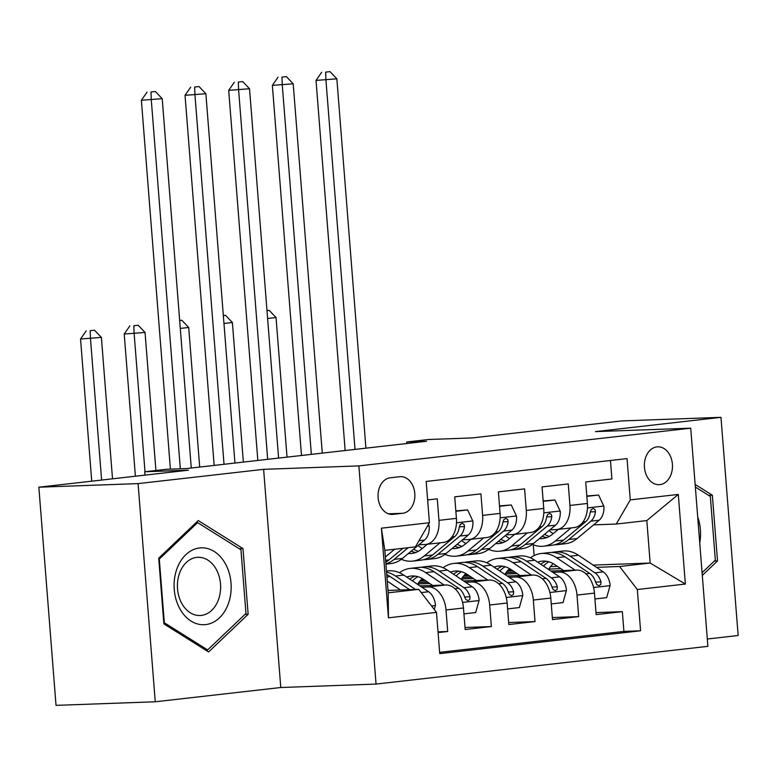 <?xml version="1.0" encoding="UTF-8"?>
<svg xmlns="http://www.w3.org/2000/svg" width="777" height="777" viewBox="0 0 777 777"><rect width="100%" height="100%" fill="white"/><g stroke="black" fill="none" stroke-linecap="round" stroke-linejoin="round"><path stroke-width="1.17" d="M656.944 446.882A18.939 14.044 87.9 0 0 644.415 466.802A18.939 14.044 87.9 0 0 659.11 484.683A18.939 14.044 87.9 0 0 659.916 484.625A18.939 14.044 87.9 0 0 672.435 464.704A18.939 14.044 87.9 0 0 657.74 446.824A18.939 14.044 87.9 0 0 656.944 446.882M707.303 639.015L738.15 635.508L720.978 417.336L621.746 420.92L472.202 437.927L428.545 439.5L406.711 441.987L406.827 443.512M376.049 684.071L707.886 646.338L690.714 428.176L358.877 465.899L376.049 684.071L280.779 687.509L263.617 469.337L138.083 483.615L155.254 701.786L280.779 687.509M155.254 701.786L56.022 705.361L38.85 487.198L188.393 470.192L144.736 471.765L144.998 475.126M138.083 483.615L38.85 487.198M610.46 460.499L611.907 478.972L585.712 481.954L587.402 503.467L569.939 505.458A23.679 15.861 83.5 0 1 556.74 529.555A23.679 15.861 83.5 0 1 555.924 529.613L549.922 529.836M569.939 505.458L568.249 483.935L542.055 486.917L543.745 508.44L526.282 510.421A23.679 15.861 83.5 0 1 513.073 534.518A23.679 15.861 83.5 0 1 512.257 534.576L506.254 534.799M526.282 510.421L524.582 488.898L498.387 491.88L500.077 513.403L482.614 515.384A23.679 15.861 83.5 0 1 469.415 539.481A23.679 15.861 83.5 0 1 468.599 539.549L462.597 539.762M482.614 515.384L480.924 493.861L454.73 496.843L456.42 518.366A23.679 15.861 83.5 0 1 443.22 542.463L425.747 544.444A23.679 15.861 83.5 0 1 424.932 544.512L418.929 544.726M438.073 632.595L447.698 631.497L438.014 631.847M419.901 585.907L445.736 584.974A23.679 15.861 83.5 0 1 463.471 607.993L465.17 629.516L491.365 626.534L465.005 627.486M463.568 580.943L489.403 580.011A23.679 15.861 -96.5 0 1 507.138 603.03L508.828 624.543L535.023 621.571L508.673 622.523M507.226 575.98L533.061 575.048A23.679 15.861 -96.5 0 1 550.796 598.057L552.496 619.58L578.69 616.608L552.33 617.56M144.736 471.765L166.569 469.289L186.412 468.57L426.554 441.268L406.711 441.987M393.084 514.364L402.69 513.276A18.347 13.607 87.9 0 0 414.821 493.978A18.347 13.607 87.9 0 0 400.592 476.66A18.347 13.607 87.9 0 0 399.815 476.719L390.209 477.806A18.347 13.607 87.9 0 0 378.078 497.105A18.347 13.607 87.9 0 0 392.307 514.423A18.347 13.607 87.9 0 0 393.084 514.364L391.53 514.423M616.258 524.048L630.273 499.893L627.029 458.615L426.175 481.449L429.428 522.727L415.404 546.882L384.838 550.359L388.179 592.812L418.745 589.345L436.48 612.354L439.733 653.632L640.578 630.788L637.325 589.52L619.599 566.501L650.164 563.034L646.823 520.571L616.258 524.048L593.579 524.863M630.273 499.893L678.302 494.434L685.363 584.051L637.325 589.52M436.48 612.354L388.451 617.812L381.4 528.185L429.428 522.727M464.044 575.504L468.638 575.339M505.099 574.028L517.093 573.591M552.806 572.299L559.265 572.066A23.679 15.861 83.5 0 1 577 595.085L578.69 616.608M506.041 572.639L515.17 572.309M550.893 571.017L576.728 570.085L559.265 572.066M464.296 575.233L467.861 574.825M420.376 580.468L424.97 580.302M461.441 578.991L473.426 578.554M509.139 577.272L515.598 577.039A23.679 15.861 83.5 0 1 533.333 600.048L535.023 621.571M462.383 577.602L471.513 577.272M420.629 580.196L424.203 579.788M417.773 583.954L429.768 583.517M465.481 582.235L471.94 582.002A23.679 15.861 83.5 0 1 489.665 605.011L491.365 626.534M418.716 582.565L427.845 582.235M421.814 587.198L428.273 586.965A23.679 15.861 83.5 0 1 446.008 609.974L447.698 631.497M439.627 652.35L623.912 631.39L622.348 611.645L595.998 612.597M576.728 570.085A23.679 15.861 -96.5 0 1 594.463 593.094L596.153 614.617L622.348 611.645M427.632 499.922L437.257 498.824L438.956 520.347A23.679 15.861 83.5 0 1 425.747 544.444M387.995 590.452L418.745 589.345M263.617 469.337L358.877 465.899M720.978 417.336L595.454 431.614L690.714 428.176M550.495 566.627L557.4 566.375M593.113 565.093L650.164 563.034L685.363 584.051M534.139 555.565L533.294 544.794M507.711 570.541L512.296 570.376M548.766 569.065L560.751 568.628M596.474 567.336L619.599 566.501M507.954 570.269L511.528 569.862M425.815 580.866L419.862 581.079M469.415 539.481L486.878 537.499A23.679 15.861 -96.5 0 0 500.077 513.403M469.473 575.903L463.519 576.116M513.073 534.518L530.545 532.536A23.679 15.861 -96.5 0 0 543.745 508.44M513.141 570.94L507.187 571.153M623.912 631.39L640.578 630.788M556.74 529.555L574.203 527.573A23.679 15.861 -96.5 0 0 587.402 503.467M384.838 550.359L381.4 528.185M388.179 592.812L388.451 617.812M678.302 494.434L646.823 520.571M208.595 651.952L248.145 614.306L242.978 548.601L198.261 520.541L158.712 558.187L163.879 623.882L208.595 651.952M702.301 575.427L717.521 560.936L712.354 495.231L695.143 484.43M239.258 548.737L242.978 548.601M244.959 614.422L248.145 614.306M708.634 495.367L712.354 495.231M714.335 561.052L717.521 560.936M394.648 549.242L385.363 556.973M428.428 524.446L429.244 526.194A15.686 10.509 83.5 0 1 424.533 540.064L402.476 558.41A45.28 30.332 83.5 0 1 390.782 563.587L385.926 564.141M402.942 548.3L388.937 559.945A45.28 30.332 83.5 0 1 385.771 562.198M385.907 563.849A45.28 30.332 -96.5 0 0 394.182 559.353L408.187 547.707M191.278 468.016L162.208 98.679L141.375 100.282L170.406 469.153M180.322 468.793L151.292 99.922L150.991 91.987L155.351 91.492L150.991 91.987M147.018 92.133L141.375 100.282M162.208 98.679L155.351 91.492M434.275 609.489L435.47 605.205A15.686 10.509 -96.5 0 0 428.593 591.744L403.787 575.097A45.28 30.332 -96.5 0 0 388.209 570.901L386.47 571.095M400.466 589.996L387.267 581.138M388.976 590.413L387.937 589.714M415.491 589.461L395.493 576.039A45.28 30.332 -96.5 0 0 386.558 572.163M386.752 574.63A45.28 30.332 83.5 0 1 390.258 576.631L409.673 589.665M112.519 478.817L101.389 337.403L80.546 339.005L91.735 481.186M101.602 480.06L90.472 338.646L90.171 330.711L94.532 330.215L90.171 330.711M86.198 330.856L80.546 339.005M101.389 337.403L94.532 330.215M199.621 547.95A38.471 28.526 87.9 0 0 174.252 589.5A38.471 28.526 87.9 0 0 205.652 624.601A38.471 28.526 87.9 0 0 231.012 583.041A38.471 28.526 87.9 0 0 199.621 547.95M196.736 557.381A29.128 21.601 87.9 0 0 177.477 588.014A29.128 21.601 87.9 0 0 200.068 615.51A29.128 21.601 87.9 0 0 201.301 615.423A29.128 21.601 87.9 0 0 220.561 584.79A29.128 21.601 87.9 0 0 197.97 557.294A29.128 21.601 87.9 0 0 196.736 557.381M245.969 613.461L207.644 649.931L164.316 622.746L159.304 559.081L197.62 522.61L240.957 549.805L245.969 613.461M205.516 650.009L207.644 649.931M163.792 622.765L164.316 622.746M158.78 559.1L159.304 559.081M196.018 522.668L197.62 522.61M695.347 487.033L710.333 496.435L715.335 560.091L702.087 572.707M699.737 542.841A38.471 28.526 87.9 0 0 697.697 516.899M427.34 544.269L421.455 549.164A37.587 25.185 83.5 0 1 411.742 553.467A37.587 25.185 83.5 0 1 408.372 553.506M440.064 542.822L424.31 555.924A45.28 30.332 83.5 0 1 412.616 561.111A45.28 30.332 83.5 0 1 401.35 559.294M455.856 511.266L467.618 509.935L472.911 521.231A15.686 10.509 83.5 0 1 468.191 535.1L446.144 553.447A45.28 30.332 83.5 0 1 434.45 558.624L426.146 559.566A45.28 30.332 -96.5 0 0 437.839 554.389L459.897 536.043A15.686 10.509 -96.5 0 0 464.471 526.612L464.083 524.456L462.189 523.339L460.207 524.582L459.236 527.204A15.686 10.509 83.5 0 1 454.662 536.645L432.604 554.982A45.28 30.332 83.5 0 1 420.911 560.168L412.616 561.111M422.261 548.494A37.587 25.185 83.5 0 1 418.016 545.483M467.618 509.935L455.827 510.868M423.514 559.693A45.28 30.332 -96.5 0 0 426.146 559.566M411.14 551.204A37.587 25.185 -96.5 0 0 415.831 552.476M418.356 551.301A37.587 25.185 83.5 0 1 413.549 549.203M234.945 463.053L205.876 93.716L185.033 95.318L214.161 465.413M224.029 464.296L194.959 94.959L194.648 87.024L199.019 86.529L194.648 87.024M190.686 87.17L185.033 95.318M205.876 93.716L199.019 86.529M470.998 539.306L465.112 544.201A37.587 25.185 83.5 0 1 455.409 548.494A37.587 25.185 83.5 0 1 452.029 548.543M483.731 537.859L467.968 550.961A45.28 30.332 83.5 0 1 456.274 556.147A45.28 30.332 83.5 0 1 445.017 554.331M499.524 506.303L511.285 504.963L516.569 516.268A15.686 10.509 83.5 0 1 511.858 530.137L489.801 548.484A45.28 30.332 83.5 0 1 478.108 553.661L469.813 554.603A45.28 30.332 -96.5 0 0 481.507 549.426L503.564 531.079A15.686 10.509 -96.5 0 0 508.139 521.649L507.74 519.492L505.846 518.376L503.865 519.619L502.894 522.241A15.686 10.509 83.5 0 1 498.319 531.682L476.272 550.019A45.28 30.332 83.5 0 1 464.568 555.196L456.274 556.147M465.918 543.531A37.587 25.185 83.5 0 1 461.684 540.52M511.285 504.963L499.494 505.905M467.171 554.729A45.28 30.332 -96.5 0 0 469.813 554.603M454.807 546.241A37.587 25.185 -96.5 0 0 459.498 547.513M462.014 546.338A37.587 25.185 83.5 0 1 457.216 544.23M278.603 458.09L249.534 88.753L228.7 90.346L257.828 460.45M267.686 459.333L238.617 89.996L238.316 82.061L242.686 81.566L238.316 82.061M234.343 82.207L228.7 90.346M249.534 88.753L242.686 81.566M514.665 534.343L508.78 539.238A37.587 25.185 83.5 0 1 499.067 543.531A37.587 25.185 83.5 0 1 495.697 543.579M527.389 532.896L511.635 545.998A45.28 30.332 83.5 0 1 499.941 551.175A45.28 30.332 83.5 0 1 488.675 549.368M543.181 501.34L554.943 499.999L560.236 511.295A15.686 10.509 83.5 0 1 555.516 525.174L533.469 543.521A45.28 30.332 83.5 0 1 521.775 548.698L513.471 549.64A45.28 30.332 -96.5 0 0 525.174 544.463L547.222 526.116A15.686 10.509 -96.5 0 0 551.796 516.686L551.408 514.529L549.514 513.412L547.532 514.656L546.561 517.278A15.686 10.509 83.5 0 1 541.987 526.709L519.93 545.056A45.28 30.332 83.5 0 1 508.236 550.233L499.941 551.175M509.586 538.568A37.587 25.185 83.5 0 1 505.341 535.557M554.943 499.999L543.152 500.942M510.839 549.766A45.28 30.332 -96.5 0 0 513.471 549.64M498.465 541.278A37.587 25.185 -96.5 0 0 503.156 542.55M505.681 541.375A37.587 25.185 83.5 0 1 500.874 539.267M322.27 453.127L293.201 83.79L272.358 85.383L301.486 455.487M311.354 454.36L282.284 85.023L281.983 77.098L286.344 76.602L281.983 77.098M278.011 77.244L272.358 85.383M293.201 83.79L286.344 76.602M558.323 529.37L552.437 534.265A37.587 25.185 83.5 0 1 542.734 538.568A37.587 25.185 83.5 0 1 539.355 538.616M571.056 527.923L555.293 541.035A45.28 30.332 83.5 0 1 543.599 546.212A45.28 30.332 83.5 0 1 532.342 544.405M586.849 496.377L598.611 495.036L603.894 506.332A15.686 10.509 83.5 0 1 599.184 520.211L577.126 538.548A45.28 30.332 83.5 0 1 565.433 543.735L557.138 544.677A45.28 30.332 -96.5 0 0 568.832 539.491L590.889 521.153A15.686 10.509 -96.5 0 0 595.464 511.713L595.075 509.566L593.172 508.449L591.19 509.683L590.219 512.315A15.686 10.509 83.5 0 1 585.644 521.746L563.597 540.093A45.28 30.332 83.5 0 1 551.903 545.269L543.599 546.212M553.243 533.595A37.587 25.185 83.5 0 1 549.009 530.594M598.611 495.036L586.82 495.979M554.496 544.803A45.28 30.332 -96.5 0 0 557.138 544.677M542.132 536.315A37.587 25.185 -96.5 0 0 546.823 537.577M549.339 536.412A37.587 25.185 83.5 0 1 544.541 534.304M365.928 448.164L336.859 78.827L316.025 80.419L345.153 450.524M355.011 449.397L325.942 80.06L325.641 72.135L330.011 71.639L325.641 72.135M321.668 72.28L316.025 80.419M336.859 78.827L330.011 71.639M463.937 613.869L475.689 612.529L479.127 600.242A15.686 10.509 -96.5 0 0 472.261 586.781L447.455 570.133A45.28 30.332 -96.5 0 0 431.876 565.938L423.572 566.88A45.28 30.332 -96.5 0 0 420.979 567.346M422.251 578.564A37.587 25.185 -96.5 0 0 417.54 584.323M444.133 585.032L425.621 572.61A45.28 30.332 -96.5 0 0 410.042 568.414A45.28 30.332 -96.5 0 0 399.475 572.717M432.643 585.45L423.844 579.545A37.587 25.185 -96.5 0 0 410.907 576.068A37.587 25.185 -96.5 0 0 406.75 577.078M410.042 568.414L418.337 567.472A45.28 30.332 83.5 0 1 433.916 571.668L458.721 588.325A15.686 10.509 83.5 0 1 464.753 597.377L465.86 599.504L467.968 600.611L469.794 599.378L469.998 596.775A15.686 10.509 -96.5 0 0 463.966 587.723L439.16 571.076A45.28 30.332 -96.5 0 0 423.572 566.88M412.509 580.943A37.587 25.185 83.5 0 1 417.832 576.689M415.112 576.107A37.587 25.185 -96.5 0 0 409.829 579.147M155.915 470.493L145.046 332.439L124.213 334.032L135.402 476.214M144.998 471.736L134.139 333.683L133.829 325.748L138.199 325.252L133.829 325.748M129.856 325.893L124.213 334.032M145.046 332.439L138.199 325.252M507.595 608.906L519.357 607.565L522.795 595.279A15.686 10.509 -96.5 0 0 515.928 581.818L491.113 565.17A45.28 30.332 -96.5 0 0 475.534 560.975L467.239 561.917A45.28 30.332 -96.5 0 0 464.636 562.383M465.918 573.601A37.587 25.185 -96.5 0 0 461.208 579.36M487.791 580.069L469.289 567.647A45.28 30.332 -96.5 0 0 453.7 563.451A45.28 30.332 -96.5 0 0 443.133 567.744M476.301 580.487L467.501 574.582A37.587 25.185 -96.5 0 0 454.574 571.095A37.587 25.185 -96.5 0 0 450.407 572.115M453.7 563.451L461.994 562.509A45.28 30.332 83.5 0 1 477.583 566.705L502.389 583.362A15.686 10.509 83.5 0 1 508.42 592.414L509.518 594.541L511.625 595.648L513.461 594.415L513.655 591.812A15.686 10.509 -96.5 0 0 507.624 582.76L482.818 566.112A45.28 30.332 -96.5 0 0 467.239 561.917M456.167 575.98A37.587 25.185 83.5 0 1 461.499 571.726M458.78 571.144A37.587 25.185 -96.5 0 0 453.496 574.184M199.699 467.055L188.714 327.476L180.293 328.428M179.672 320.532L181.857 320.289L179.662 320.367M188.714 327.476L181.857 320.289M551.262 603.933L563.014 602.602L566.452 590.306A15.686 10.509 -96.5 0 0 559.586 576.855L534.78 560.207A45.28 30.332 -96.5 0 0 519.201 556.011L510.897 556.954A45.28 30.332 -96.5 0 0 508.304 557.42M509.576 568.638A37.587 25.185 -96.5 0 0 504.865 574.397M531.458 575.106L512.946 562.684A45.28 30.332 -96.5 0 0 497.367 558.488A45.28 30.332 -96.5 0 0 486.8 562.781M519.968 575.524L511.169 569.619A37.587 25.185 -96.5 0 0 498.232 566.132A37.587 25.185 -96.5 0 0 494.075 567.152M497.367 558.488L505.662 557.546A45.28 30.332 83.5 0 1 521.241 561.742L546.046 578.389A15.686 10.509 83.5 0 1 552.078 587.441L553.185 589.578L555.293 590.675L557.119 589.452L557.323 586.849A15.686 10.509 -96.5 0 0 551.291 577.797L526.485 561.149A45.28 30.332 -96.5 0 0 510.897 556.954M499.834 571.017A37.587 25.185 83.5 0 1 505.157 566.754M502.437 566.18A37.587 25.185 -96.5 0 0 497.154 569.22M243.366 462.092L232.381 322.513L223.961 323.465M223.339 315.569L225.524 315.326L223.32 315.404M232.381 322.513L225.524 315.326M594.92 598.97L606.682 597.639L610.12 585.343A15.686 10.509 -96.5 0 0 603.253 571.891L578.438 555.234A45.28 30.332 -96.5 0 0 562.859 551.039L554.564 551.981A45.28 30.332 -96.5 0 0 551.961 552.457M553.243 563.675A37.587 25.185 -96.5 0 0 548.533 569.434M575.116 570.143L556.614 557.721A45.28 30.332 -96.5 0 0 541.025 553.525A45.28 30.332 -96.5 0 0 530.458 557.818M563.626 570.561L554.836 564.656A37.587 25.185 -96.5 0 0 541.899 561.169A37.587 25.185 -96.5 0 0 537.733 562.189M541.025 553.525L549.329 552.583A45.28 30.332 83.5 0 1 564.908 556.779L589.714 573.426A15.686 10.509 83.5 0 1 595.745 582.478L596.843 584.605L598.95 585.712L600.786 584.479L600.98 581.886A15.686 10.509 -96.5 0 0 594.949 572.834L570.143 556.186A45.28 30.332 -96.5 0 0 554.564 551.981M543.492 566.054A37.587 25.185 83.5 0 1 548.824 561.79M546.105 561.217A37.587 25.185 -96.5 0 0 540.821 564.257M287.024 457.129L276.039 317.54L267.618 318.502M266.997 310.606L269.182 310.363L266.987 310.441M276.039 317.54L269.182 310.363M533.061 575.048L515.598 577.039M489.403 580.011L471.94 582.002M445.736 584.974L428.273 586.965M463.471 607.993L446.008 609.974M594.463 593.094L577 595.085M550.796 598.057L533.333 600.048M507.138 603.03L489.665 605.011M456.42 518.366L438.956 520.347M388.374 513.791L402.69 513.276M429.118 525.912L427.467 526.097M388.937 559.945L385.625 560.324M402.476 558.41L394.182 559.353M424.533 540.064L418.997 540.695M431.546 605.943L435.382 605.506M395.493 576.039L403.787 575.097M386.936 577.01L390.258 576.631M421.251 592.579L428.593 591.744M472.775 520.949L456.487 522.795M432.604 554.982L424.31 555.924M446.144 553.447L437.839 554.389M454.662 536.645L451.942 536.946M468.191 535.1L459.897 536.043M459.304 526.796L464.471 526.612M516.443 515.977L500.145 517.832M476.272 550.019L467.968 550.961M489.801 548.484L481.507 549.426M498.319 531.682L495.609 531.983M511.858 530.137L503.564 531.079M502.962 521.833L508.139 521.649M560.11 511.013L543.813 512.869M519.93 545.056L511.635 545.998M533.469 543.521L525.174 544.463M541.987 526.709L539.267 527.02M555.516 525.174L547.222 526.116M546.629 516.87L551.796 516.686M603.768 506.05L587.47 507.905M563.597 540.093L555.293 541.035M577.126 538.548L568.832 539.491M585.644 521.746L582.935 522.057M599.184 520.211L590.889 521.153M590.287 511.907L595.464 511.713M462.577 602.418L479.05 600.543M439.16 571.076L447.455 570.133M425.621 572.61L433.916 571.668M463.966 587.723L472.261 586.781M455.001 588.743L458.721 588.325M464.636 596.969L469.998 596.775M506.245 597.455L522.707 595.58M482.818 566.112L491.113 565.17M469.289 567.647L477.583 566.705M507.624 582.76L515.928 581.818M498.659 583.78L502.389 583.362M508.294 592.006L513.655 591.812M549.902 592.492L566.375 590.617M526.485 561.149L534.78 560.207M512.946 562.684L521.241 561.742M551.291 577.797L559.586 576.855M542.327 578.816L546.046 578.389M551.961 587.043L557.323 586.849M593.57 587.529L610.032 585.654M570.143 556.186L578.438 555.234M556.614 557.721L564.908 556.779M594.949 572.834L603.253 571.891M585.984 573.853L589.714 573.426M595.619 582.08L600.98 581.886"/></g></svg>
